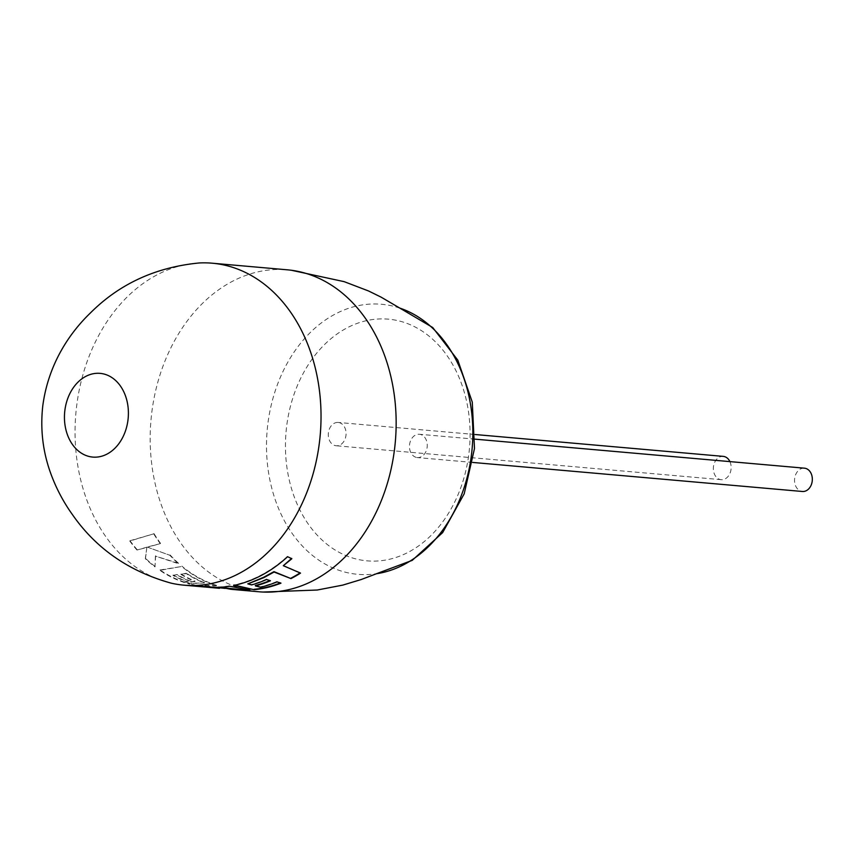 <?xml version="1.0" encoding="UTF-8"?>
<svg xmlns="http://www.w3.org/2000/svg" width="855" height="855" viewBox="0 0 855 855"><rect width="100%" height="100%" fill="white"/><g stroke="black" fill="none" stroke-linecap="round" stroke-linejoin="round"><path stroke-width="0.64" stroke-dasharray="4.28 3.21" d="M171.15 583.153A161.606 122.65 95 0 1 76.587 406.52A161.606 122.65 95 0 1 199.365 262.955M258.99 591.778A161.606 122.65 95 0 1 253.764 591.168A161.606 122.65 95 0 1 151.709 413.136A161.606 122.65 95 0 1 287.344 269.817M416.962 457.521A11.692 8.881 -85 0 0 417.336 457.564A11.692 8.881 -85 0 0 427.179 446.941A11.692 8.881 -85 0 0 419.773 434.308A11.692 8.881 -85 0 0 419.388 434.265A11.692 8.881 -85 0 0 409.545 444.878A11.692 8.881 -85 0 0 416.962 457.521M729.914 461.615A11.692 8.881 95 0 1 729.71 473.916A11.692 8.881 95 0 1 721.225 479.676A11.692 8.881 95 0 1 720.84 479.634A11.692 8.881 95 0 1 713.401 467.247A11.692 8.881 95 0 1 722.892 456.356M338.58 422.498A11.692 8.881 95 0 1 345.997 435.142A11.692 8.881 95 0 1 336.154 445.754A11.692 8.881 95 0 1 335.78 445.712A11.692 8.881 95 0 1 328.363 433.079A11.692 8.881 95 0 1 338.206 422.456A11.692 8.881 95 0 1 338.58 422.498M219.479 587.866L202.56 586.733A161.606 122.65 95 0 1 200.882 586.509A161.606 122.65 95 0 1 187.608 583.58L204.409 583.014A161.606 122.65 95 0 1 186.24 573.609L180.875 574.357A161.606 122.65 95 0 0 194.961 581.592L191.093 581.827A161.606 122.65 95 0 1 176.91 574.881L172.967 575.383A161.606 122.65 95 0 0 188.143 582.362L184.167 582.49A161.606 122.65 95 0 1 159.853 570.36L181.666 566.48A161.606 122.65 95 0 0 210.416 583.602A161.606 122.65 95 0 0 216.507 585.761L198.168 585.718L223.657 587.727A161.606 122.65 95 0 0 231.47 589.202A161.606 122.65 95 0 0 233.052 589.416L230.775 589.287M147.541 547.189L169.867 555.28A161.606 122.65 95 0 0 178.396 563.669L155.418 556.103L154.99 566.886A161.606 122.65 95 0 1 145.297 558.678L146.857 547.424L136.992 550.043A161.606 122.65 95 0 1 129.768 541.033L153.697 533.841A161.606 122.65 95 0 0 160.28 543.63L147.541 547.189L169.867 555.28M804.074 468.155A11.692 8.881 -85 0 0 794.594 479.057A11.692 8.881 -85 0 0 802.033 491.433M160.28 543.63L147.776 546.879M170.081 554.948A161.178 122.329 95 0 0 178.588 563.317L178.396 563.669M178.588 563.317L155.418 556.103M155.631 555.761L154.99 566.886M155.172 566.512A161.178 122.329 95 0 1 145.5 558.326L145.297 558.678M145.5 558.326L146.857 547.424M147.092 547.104L136.992 550.043M137.206 549.712A161.178 122.329 95 0 1 130.003 540.734L129.768 541.033M130.003 540.734L153.697 533.841M160.516 543.331A161.178 122.329 95 0 1 153.953 533.563M223.091 588.058L202.56 586.733M202.603 586.316A161.178 122.329 95 0 1 187.694 583.174L187.608 583.58M187.694 583.174L204.409 583.014M204.516 582.608A161.178 122.329 95 0 1 186.39 573.224L186.24 573.609M186.39 573.224L180.875 574.357M181.025 573.972A161.178 122.329 95 0 0 195.079 581.186L194.961 581.592M195.079 581.186L191.093 581.827M191.199 581.421A161.178 122.329 95 0 1 177.06 574.485L176.91 574.881M177.06 574.485L172.967 575.383M173.105 574.988A161.178 122.329 95 0 0 188.239 581.945L188.143 582.362M188.239 581.945L184.167 582.49M184.263 582.084A161.178 122.329 95 0 1 160.013 569.986L159.853 570.36M160.013 569.986L181.666 566.48M216.507 585.761L216.593 585.344A161.178 122.329 95 0 1 210.522 583.196A161.178 122.329 95 0 1 181.848 566.117M216.593 585.344L198.168 585.718M198.242 585.301L223.657 587.727M223.721 587.31A161.178 122.329 95 0 0 233.105 588.999L233.052 589.416M233.105 588.999L222.589 587.203M247.768 589.704A161.178 122.329 95 0 0 249.842 589.619L249.842 590.036M249.842 589.619L229.568 586.231M229.546 585.814A161.178 122.329 95 0 1 213.857 587.054L213.836 587.481M213.857 587.054L216.123 587.46M300.372 572.722L283.176 565.347M291.662 558.39L287.601 556.701M287.43 556.359A161.178 122.329 95 0 1 259.728 575.8A161.178 122.329 95 0 1 233.843 585.012L233.875 585.429M233.843 585.012L234.783 585.237M280.355 582.96A161.178 122.329 95 0 0 280.889 582.747L280.974 583.153M280.889 582.747L277.031 581.881M276.945 581.475A161.178 122.329 95 0 1 260.422 586.797L260.465 587.214M260.422 586.797L255.335 585.515M269.859 580.588A161.178 122.329 95 0 0 270.351 580.385L270.437 580.78M270.351 580.385L266.61 579.487M266.514 579.081A161.178 122.329 95 0 1 251.552 584.51L251.605 584.927M251.552 584.51L247.768 583.463M399.819 308.099A135.55 102.878 -85 0 0 397.115 307.244A135.55 102.878 -85 0 0 385.947 304.775A135.55 102.878 -85 0 0 267.786 424.486A135.55 102.878 -85 0 0 353.393 573.812A135.55 102.878 -85 0 0 373.614 574.122A135.55 102.878 -85 0 0 376.414 573.748L373.614 574.122L377.76 573.245M392.338 319.62A121.314 92.073 95 0 1 468.946 453.268A121.314 92.073 95 0 1 363.204 560.399A121.314 92.073 95 0 1 286.596 426.752A121.314 92.073 95 0 1 392.338 319.62M399.809 308.089L397.115 307.244L401.048 308.826M472.687 462.437L417.336 457.564M721.225 479.676L336.154 445.754M475.145 434.522L338.206 422.456M475.049 439.16L419.388 434.265M225.26 588.379L230.807 588.871"/><path stroke-width="1.28" d="M319.503 441.832A161.606 122.65 95 0 1 183.868 585.162A161.606 122.65 95 0 1 178.642 584.553A161.606 122.65 95 0 1 171.15 583.153C128.987 571.418 96.113 548.611 72.515 514.731C63.249 501.81 55.896 487.788 50.456 472.665C42.75 451.119 40.196 428.847 42.782 405.858C48.233 364.54 69.202 333.375 90.288 313.069C119.444 283.839 155.792 267.134 199.365 262.955A161.606 122.65 95 0 1 212.222 263.201A161.606 122.65 95 0 1 217.448 263.81A161.606 122.65 95 0 1 319.503 441.832M128.004 419.816A42.013 31.892 95 0 1 91.378 456.923A42.013 31.892 95 0 1 64.841 410.635A42.013 31.892 95 0 1 101.467 373.528A42.013 31.892 95 0 1 128.004 419.816M212.222 263.201L287.344 269.817A161.606 122.65 95 0 1 291.405 270.266A161.606 122.65 95 0 1 292.57 270.426A161.606 122.65 95 0 1 394.625 448.448A161.606 122.65 95 0 1 263.062 592.045A161.606 122.65 95 0 1 258.99 591.778L230.775 589.287L222.578 587.62L240.736 590.078A161.606 122.65 95 0 0 249.842 590.036L229.568 586.231A161.606 122.65 95 0 1 213.836 587.481L223.091 588.058M802.033 491.433A11.692 8.881 -85 0 0 802.407 491.486A11.692 8.881 -85 0 0 812.25 480.863A11.692 8.881 -85 0 0 804.833 468.23A11.692 8.881 -85 0 0 804.459 468.177A11.692 8.881 -85 0 0 804.074 468.155M722.892 456.356A11.692 8.881 95 0 1 723.277 456.378A11.692 8.881 95 0 1 723.651 456.42A11.692 8.881 95 0 1 729.914 461.615M300.511 573.107A161.606 122.65 95 0 1 290.989 578.6L274.081 572.027L263.81 577.649L247.832 583.88L251.605 584.927A161.606 122.65 95 0 0 266.61 579.487L270.437 580.78A161.606 122.65 95 0 1 255.389 585.932L260.465 587.214A161.606 122.65 95 0 0 277.031 581.881L280.974 583.153A161.606 122.65 95 0 1 254.159 589.715L233.875 585.429A161.606 122.65 95 0 0 259.835 576.195A161.606 122.65 95 0 0 287.601 556.701L291.833 558.742L283.326 565.711L300.511 573.107M247.768 589.704A161.178 122.329 95 0 1 240.757 589.651L222.578 587.62M216.123 587.46L225.26 588.379M247.832 583.88L263.714 577.253L273.953 571.642L290.989 578.6M300.073 572.914A161.178 122.329 95 0 1 290.882 578.204M291.662 558.39L283.326 565.711M233.843 585.012L254.159 589.715M280.355 582.96A161.178 122.329 95 0 1 254.159 589.287M269.859 580.588A161.178 122.329 95 0 1 255.335 585.515L255.389 585.932M399.809 308.089L432.716 327.518L457.82 360.169L472.281 402.149L474.482 448.533L464.201 493.805L442.634 532.622L412.206 560.378L376.403 573.748A135.55 102.878 -85 0 0 471.554 454.101A135.55 102.878 -85 0 0 399.819 308.099M263.062 592.045L317.216 590.025L342.77 585.109L361.27 579.508L377.76 573.245M802.407 491.486L472.687 462.437M183.868 585.162L219.436 588.293M401.048 308.826L381.052 297.113L368.537 290.967L344.212 281.669L291.405 270.266M723.277 456.378L475.145 434.522M804.459 468.177L475.049 439.16"/></g></svg>
